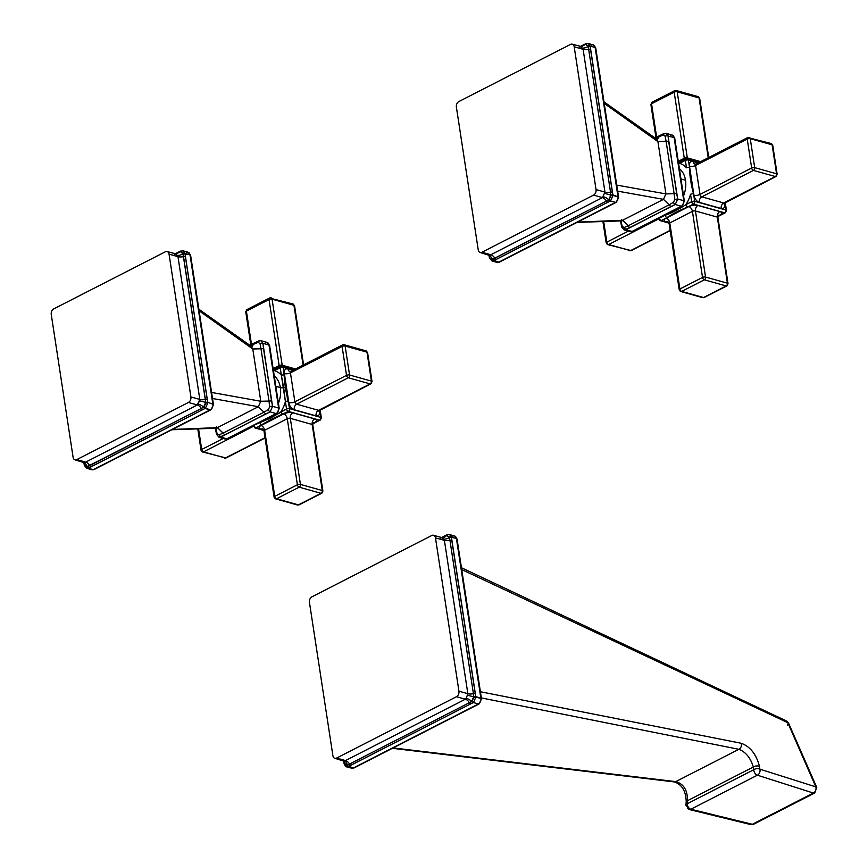 <?xml version="1.0" encoding="UTF-8"?>
<svg xmlns="http://www.w3.org/2000/svg" width="868" height="868" viewBox="0 0 868 868"><rect width="100%" height="100%" fill="white"/><g stroke="black" fill="none" stroke-linecap="round" stroke-linejoin="round"><path stroke-width="1.3" d="M581.072 46.677L585.553 44.311L588.124 46.492A6.499 3.092 -30.8 0 1 582.536 48.011A6.499 3.092 149.2 0 0 588.124 46.492L588.667 49.324A6.499 2.528 -8.7 0 1 583.101 49.292L604.953 192.088A6.499 2.528 171.3 0 0 610.519 192.121L610.855 195.061L604.79 193.445L610.855 195.061L608.728 199.803A6.499 3.374 38.8 0 0 603.282 196.808A6.499 3.374 -141.2 0 1 608.728 199.803L606.482 201.105A6.499 3.895 62.9 0 0 602.468 197.611L490.832 254.747A6.499 3.895 -117.1 0 1 494.847 258.241L606.482 201.105A6.499 3.895 62.9 0 0 602.468 197.611L604.953 192.088L602.468 197.611L593.56 195.116A4.329 3.027 -74.3 0 0 596.045 189.593L604.953 192.088A6.499 2.528 171.3 0 0 610.519 192.121L588.667 49.324A6.499 2.528 -8.7 0 1 583.101 49.292L580.291 46.568L583.101 49.292L574.193 46.796L596.045 189.593L604.953 192.088L583.101 49.292L574.193 46.796A4.329 3.027 -74.3 0 0 572.272 44.203A4.329 3.027 -74.3 0 0 570.493 44.42L458.857 101.556A4.329 3.027 -74.3 0 0 456.384 107.09A4.329 3.027 105.7 0 1 458.857 101.556L570.493 44.42A4.329 3.027 105.7 0 1 574.193 46.796L596.045 189.593A4.329 3.027 105.7 0 1 593.56 195.116L481.924 252.252A4.329 3.027 105.7 0 1 478.235 249.886L456.384 107.09L478.235 249.886A4.329 3.027 -74.3 0 0 480.145 252.479A4.329 3.027 -74.3 0 0 481.924 252.252L490.832 254.747L602.468 197.611L593.56 195.116L481.924 252.252L490.832 254.747L488.76 254.888L489.585 254.997L492.579 259.25L489.639 257.883L488.847 254.389L489.411 257.221A6.499 4.21 158.3 0 0 489.313 255.376A6.499 4.21 -21.7 0 1 489.411 257.221A2.17 0.716 168.2 0 0 489.335 257.481A2.17 0.716 -11.8 0 1 489.411 257.221L489.639 257.883A2.17 0.564 164.6 0 0 489.509 258.176L489.509 258.176A2.17 0.564 -15.4 0 1 489.639 257.883L492.026 259.413A2.17 1.541 56 0 0 493.74 260.758L498.731 262.158L615.52 202.385L610.519 200.985L607.817 202.266L494.109 260.519L498.731 262.158A4.329 3.027 105.7 0 1 496.963 262.375A4.329 3.027 -74.3 0 0 498.731 262.158L615.52 202.385L610.519 200.985L613.003 195.452L617.994 196.852L595.144 47.48L590.153 46.08L612.873 194.899L617.994 196.852A4.329 3.027 105.7 0 1 615.52 202.385A2.17 1.302 62.9 0 0 616.204 202.342A2.17 1.302 -117.1 0 1 615.52 202.385A4.329 3.027 -74.3 0 0 617.994 196.852A2.17 0.846 -8.7 0 1 618.602 197.318A2.17 0.846 171.3 0 0 617.994 196.852L595.144 47.48L590.153 46.08L588.309 43.508M585.987 43.91L585.553 44.311A2.17 1.02 -111.6 0 1 585.954 43.671L583.068 45.027A2.17 1.302 62.9 0 0 582.667 45.472A6.499 3.895 62.9 0 1 581.69 46.655A6.499 3.895 62.9 0 0 582.667 45.472L586.453 43.704A2.17 1.02 68.4 0 0 585.965 43.671A2.17 1.02 68.4 0 0 585.553 44.311L587.929 45.841L588.667 49.324A2.17 0.846 -8.7 0 1 590.522 49.324L612.374 192.132A2.17 0.846 171.3 0 0 610.519 192.121L588.667 49.324A2.17 0.846 -8.7 0 1 590.522 49.324L590.175 46.601A2.17 0.955 174.6 0 0 588.124 46.492A2.17 0.955 -5.4 0 1 590.175 46.601L590.153 46.08A2.17 1.096 178.8 0 0 587.929 45.841A2.17 1.096 -1.2 0 1 590.153 46.08L588.32 43.508L585.965 43.671A2.17 1.02 -111.6 0 1 586.453 43.704L581.636 46.666L572.272 44.203M488.814 254.595L489.509 258.176L492.058 261.008L496.963 262.375L499.425 262.103A2.17 1.302 -117.1 0 1 498.731 262.158A2.17 1.302 62.9 0 0 499.425 262.103L616.204 202.342L618.602 197.318L595.741 47.935L593.224 44.886A4.329 3.027 105.7 0 1 595.144 47.48A2.17 0.846 -8.7 0 1 595.741 47.935A2.17 0.846 171.3 0 0 595.144 47.48A4.329 3.027 -74.3 0 0 593.224 44.886A4.329 3.027 -74.3 0 0 591.455 45.103M492.058 261.008L493.74 260.758A2.17 1.541 -124 0 1 492.026 259.413L492.579 259.25L489.585 254.997L490.832 254.747A6.499 3.895 -117.1 0 1 494.847 258.241L492.579 259.25L494.109 260.519L492.579 259.25L606.482 201.105A2.17 1.302 62.9 0 0 607.817 202.266L496.181 259.402A2.17 1.302 -117.1 0 1 494.847 258.241A2.17 1.302 -117.1 0 0 496.181 259.402L492.058 261.008M580.291 46.568L579.412 46.915M580.301 46.449L583.068 45.027A2.17 1.302 62.9 0 0 582.667 45.472L584.956 44.463M608.728 199.803L606.482 201.105A2.17 1.302 62.9 0 0 607.817 202.266L610.052 201.181A2.17 1.172 -114.5 0 1 608.728 199.803A2.17 1.172 65.5 0 0 610.052 201.181L610.519 200.985A2.17 1.02 -111.6 0 1 609.282 199.39L608.728 199.803M609.282 199.39A2.17 1.02 68.4 0 0 610.519 200.985L613.003 195.452A2.17 0.564 164.6 0 0 610.877 195.832L609.282 199.39M610.877 195.832A2.17 0.564 -15.4 0 1 613.003 195.452L610.855 195.061L610.877 195.832M610.519 192.121L610.855 195.061L612.873 194.899L612.374 192.132A2.17 0.846 171.3 0 0 610.519 192.121M622.258 227.383A2.17 0.77 -10.6 0 1 621.672 226.993L624.19 229.977L625.947 229.749L624.103 227.524L628.269 225.745L624.103 227.524L625.947 229.749L632.002 231.452A2.17 1.302 62.9 0 0 632.685 231.398A2.17 1.302 -117.1 0 1 632.002 231.452A4.329 3.027 105.7 0 1 630.222 231.669L624.19 229.977L629.897 227.524A2.17 1.302 -117.1 0 1 628.269 225.745L669.141 204.826L670.769 206.606L625.947 229.749L632.002 231.452L681.282 206.226L675.228 204.522L629.897 227.524A2.17 1.302 -117.1 0 1 628.269 225.745L622.606 220.277L621.195 220.591L622.606 220.277L628.269 225.745L669.141 204.826L663.477 199.358L622.606 220.277L577.567 222.11L622.606 220.277L663.477 199.358L665.919 193.911L616.725 185.09L665.919 193.911L657.922 141.625L604.236 103.422L657.922 141.625L665.919 193.911L674.132 193.705L666.136 141.419L657.922 141.625L656.436 139.195L657.922 141.625L668.631 141.267L677.713 199L683.767 200.692L674.121 137.654L668.067 135.961L676.639 193.542L674.132 193.705L666.136 141.419L668.631 141.267L668.067 135.961L666.157 133.368M663.477 199.358L617.658 191.144L663.477 199.358L665.919 193.911L674.132 193.705L674.794 199.412L673.535 202.222L669.141 204.826L663.477 199.358M659.919 135.668L657.228 139.412L658.703 136.656L655.307 138.392L663.25 134.985L665.127 136.189L666.136 141.419L665.127 136.189A2.17 0.911 -6.8 0 1 668.067 135.961L666.168 133.368L663.749 133.607L654.754 138.001M620.783 220.613L621.173 221.926L620.783 220.613M670.432 135.289A4.329 3.027 -74.3 0 1 672.201 135.061A4.329 3.027 105.7 0 1 674.121 137.654A4.329 3.027 -74.3 0 0 672.201 135.061L674.718 138.11L684.364 201.159A2.17 0.846 171.3 0 0 683.767 200.692A2.17 0.846 -8.7 0 1 684.364 201.159L681.966 206.172L632.685 231.398L630.222 231.669A4.329 3.027 -74.3 0 0 632.002 231.452L681.282 206.226A2.17 1.302 62.9 0 0 681.966 206.172A2.17 1.302 -117.1 0 1 681.282 206.226L675.228 204.522L677.713 199L683.767 200.692L674.121 137.654A2.17 0.846 -8.7 0 1 674.718 138.11A2.17 0.846 171.3 0 0 674.121 137.654L668.067 135.961A2.17 0.911 173.2 0 0 665.127 136.189L663.25 134.985L664.378 133.585L663.25 134.985L658.703 136.656M683.767 200.692A4.329 3.027 105.7 0 1 681.282 206.226A4.329 3.027 -74.3 0 0 683.767 200.692M624.103 227.524L622.226 226.32L620.837 220.982L622.226 226.32A2.17 0.77 169.4 0 0 621.672 226.993A2.17 0.77 -10.6 0 1 622.226 226.32L624.103 227.524M656.002 138.967L655.383 138.847M676.639 193.542L674.132 193.705L674.794 199.412L677.713 199L676.639 193.542M673.535 202.222A2.17 1.226 64.5 0 0 675.228 204.522L677.713 199L674.794 199.412L673.535 202.222L669.141 204.826L670.769 206.606L675.228 204.522A2.17 1.226 -115.5 0 1 673.535 202.222M748.411 137.502A2.17 1.519 105.7 0 1 749.301 137.394A2.17 1.519 105.7 0 1 750.256 138.685A2.17 0.846 171.3 0 0 747.229 139.064A2.17 1.302 -117.1 0 1 747.728 137.545L696.082 163.987A2.17 1.302 -117.1 0 0 695.572 165.495L700.009 194.454A2.17 1.302 -117.1 0 0 701.8 196.841L723.662 202.971A4.329 3.027 -74.3 0 0 721.178 208.494L699.315 202.374A4.329 3.027 105.7 0 1 701.8 196.841A4.329 3.027 -74.3 0 0 699.315 202.374A6.499 3.895 62.9 0 1 693.933 195.191A4.329 1.682 171.3 0 0 700.009 194.454A4.329 1.682 -8.7 0 1 693.933 195.191L689.507 166.244A4.329 1.682 171.3 0 0 695.572 165.495A4.329 1.682 -8.7 0 1 689.507 166.244A6.499 3.895 62.9 0 1 693.076 161.567A4.329 3.027 -74.3 0 0 694.986 164.171A4.329 3.027 105.7 0 1 693.076 161.567L698.056 162.967L693.076 161.567A6.499 3.895 62.9 0 0 689.507 166.244L693.933 195.191A6.499 3.895 62.9 0 0 699.315 202.374L721.178 208.494A4.329 3.027 105.7 0 1 723.662 202.971A2.17 1.302 -117.1 0 0 724.346 202.928A2.17 1.302 -117.1 0 1 723.662 202.971L775.319 176.529A2.17 1.302 62.9 0 0 776.003 176.486A2.17 1.302 62.9 0 0 776.502 174.978A2.17 0.846 171.3 0 0 777.153 174.229A2.17 0.846 171.3 0 0 776.556 173.774A2.17 1.519 105.7 0 1 775.319 176.529L753.446 170.41A2.17 1.519 -74.3 0 0 754.693 167.643L750.256 138.685L772.129 144.815L776.556 173.774L754.693 167.643A2.17 0.846 171.3 0 0 751.655 168.012L747.229 139.064L695.572 165.495L700.009 194.454L751.655 168.012A2.17 1.302 62.9 0 0 753.446 170.41L701.8 196.841L723.662 202.971L775.319 176.529L753.446 170.41L701.8 196.841A2.17 1.302 -117.1 0 1 700.009 194.454L751.655 168.012L747.229 139.064A2.17 0.846 -8.7 0 1 750.256 138.685L754.693 167.643L776.556 173.774L772.129 144.815L750.256 138.685A2.17 1.519 -74.3 0 0 749.301 137.394A2.17 1.519 -74.3 0 0 748.411 137.502A2.17 1.302 62.9 0 0 747.728 137.545A2.17 1.302 62.9 0 0 747.229 139.064L695.572 165.495A2.17 1.302 -117.1 0 1 696.082 163.987A2.17 1.302 -117.1 0 1 696.765 163.944M678.472 162.631L680.078 161.86A2.17 1.302 -117.1 0 0 679.579 163.368L685.351 160.417L686.49 167.806L685.351 160.417L679.579 163.368A26.908 18.825 105.7 0 1 686.49 167.806A2.17 0.846 171.3 0 1 689.517 167.426C689.669 175.889 691.026 184.71 693.575 193.911A2.17 0.846 -8.7 0 0 690.537 194.28L691.666 201.669A2.17 1.302 -117.1 0 0 693.467 204.067L687.684 207.018A2.17 1.302 -117.1 0 1 685.894 204.631L691.666 201.669A2.17 0.846 -8.7 0 1 694.704 201.3A2.17 1.519 105.7 0 1 693.467 204.067L687.684 207.018C679.579 210.219 672.678 213.756 666.982 217.618L661.21 220.57A2.17 1.302 -117.1 0 1 659.409 218.183A2.17 0.846 171.3 0 0 658.758 218.931A2.17 0.846 -8.7 0 1 659.409 218.183L665.192 215.221A26.908 18.825 105.7 0 1 664.628 215.058A26.908 18.825 -74.3 0 0 665.192 215.221C671.528 213.159 678.418 209.633 685.894 204.631A26.908 18.825 -74.3 0 0 690.537 194.28A2.17 0.846 -8.7 0 1 693.575 193.911L694.704 201.3A2.17 0.846 171.3 0 0 691.666 201.669L690.537 194.28A26.908 18.825 105.7 0 1 685.894 204.631L691.666 201.669A2.17 1.302 62.9 0 0 693.467 204.067L724.617 212.79A2.17 1.519 -74.3 0 0 725.865 210.034A2.17 0.846 -8.7 0 1 726.462 210.49L725.301 212.747A2.17 1.302 -117.1 0 1 724.617 212.79A2.17 1.302 62.9 0 0 725.301 212.747A2.17 1.302 62.9 0 0 725.811 211.239L725.811 211.239A2.17 0.846 171.3 0 0 726.462 210.49A2.17 0.846 171.3 0 0 725.865 210.034A2.17 1.519 105.7 0 1 724.617 212.79L717.988 216.186L724.617 212.79L693.467 204.067A2.17 1.519 -74.3 0 0 694.704 201.3L725.865 210.034L724.747 202.721L725.865 210.034L694.704 201.3L693.575 193.911C691.026 184.71 689.669 175.889 689.517 167.426L688.389 160.037L698.339 162.826L688.389 160.037A2.17 1.519 -74.3 0 0 687.434 158.746A2.17 1.519 -74.3 0 0 686.545 158.855A2.17 1.519 105.7 0 1 687.434 158.746A2.17 1.519 105.7 0 1 688.389 160.037A2.17 0.846 171.3 0 0 685.351 160.417A2.17 1.302 -117.1 0 1 685.861 158.898A2.17 1.302 62.9 0 0 685.351 160.417A2.17 0.846 -8.7 0 1 688.389 160.037L689.517 167.426A2.17 0.846 171.3 0 0 686.49 167.806A26.908 18.825 -74.3 0 0 679.579 163.368A2.17 1.302 -117.1 0 1 680.067 161.871A2.17 1.302 -117.1 0 1 680.762 161.817M721.178 208.494A6.499 3.895 62.9 0 0 724.747 203.828L724.585 202.797L724.747 203.828A4.329 1.682 -8.7 0 1 723.793 203.351A4.329 1.682 171.3 0 0 724.747 203.828A6.499 3.895 62.9 0 1 721.178 208.494M661.21 220.57L668.816 222.707L661.21 220.57A2.17 1.519 105.7 0 1 660.32 220.689A2.17 1.519 -74.3 0 0 661.21 220.57A2.17 1.302 62.9 0 1 659.409 218.183L665.192 215.221A2.17 1.302 62.9 0 0 666.982 217.618L661.21 220.57M719.637 215.21L718.042 216.023L719.637 215.21A4.329 2.604 62.9 0 0 718.498 215.199A4.329 2.604 -117.1 0 1 719.637 215.21A6.499 2.528 171.3 0 0 719.789 211.586A6.499 2.528 -8.7 0 1 719.637 215.21M669.727 224.15A2.17 0.846 -8.7 0 1 669.13 223.694A2.17 0.846 -8.7 0 1 669.781 222.946A4.329 2.604 62.9 0 0 666.19 218.161A4.329 2.604 -117.1 0 1 669.781 222.946L692.414 211.358A4.329 2.604 62.9 0 0 688.823 206.573L666.19 218.161A6.499 2.528 171.3 0 0 666.038 221.785A4.329 3.027 105.7 0 1 667.742 221.546A4.329 3.027 -74.3 0 0 666.038 221.785L668.718 222.533L666.038 221.785A6.499 2.528 -8.7 0 1 666.19 218.161L688.823 206.573A6.499 2.528 -8.7 0 1 697.926 205.456L719.789 211.586L697.926 205.456A4.329 3.027 -74.3 0 0 695.442 210.989L705.554 277.055L727.417 283.185L717.315 217.108L695.442 210.989L717.315 217.108A4.329 3.027 105.7 0 1 719.789 211.586A4.329 3.027 -74.3 0 0 717.315 217.108A2.17 0.846 -8.7 0 1 717.912 217.575L728.024 283.641A2.17 0.846 171.3 0 0 727.417 283.185A2.17 1.519 105.7 0 1 726.18 285.941L703.547 297.529L681.684 291.409L704.317 279.821L726.18 285.941L704.317 279.821L681.684 291.409A2.17 1.302 -117.1 0 1 679.883 289.011L702.527 277.424L692.414 211.358L669.781 222.946L679.883 289.011L702.527 277.424A2.17 1.302 62.9 0 0 704.317 279.821A2.17 1.519 -74.3 0 0 705.554 277.055L727.417 283.185A2.17 0.846 -8.7 0 1 728.024 283.641A2.17 0.846 171.3 0 1 727.373 284.389A2.17 1.302 62.9 0 1 726.863 285.897A2.17 1.302 -117.1 0 1 726.18 285.941A2.17 1.302 62.9 0 0 726.863 285.897L704.23 297.485A2.17 1.302 -117.1 0 1 703.547 297.529L726.18 285.941A2.17 1.519 -74.3 0 0 727.417 283.185L717.315 217.108A2.17 0.846 -8.7 0 1 717.912 217.575L718.27 215.297M680.968 178.971L685.481 180.229A22.568 15.798 105.7 0 1 683.55 195.853A22.568 15.798 105.7 0 0 685.481 180.229L680.968 178.971M679.405 168.707A22.568 15.798 105.7 0 1 685.481 180.229A22.568 15.798 105.7 0 0 679.405 168.707M606.786 243.344A2.17 1.519 -74.3 0 0 607.741 244.646A2.17 1.519 -74.3 0 0 608.631 244.526L630.494 250.657A2.17 1.519 105.7 0 1 629.604 250.765A2.17 1.519 -74.3 0 0 630.494 250.657L670.15 230.356L630.494 250.657A2.17 1.302 62.9 0 0 631.177 250.613A2.17 1.302 -117.1 0 1 630.494 250.657L608.631 244.526A2.17 1.302 -117.1 0 1 606.84 242.139A2.17 0.846 171.3 0 0 606.19 242.877A2.17 0.846 171.3 0 0 606.786 243.344M607.741 244.646L606.19 242.877A2.17 0.846 -8.7 0 1 606.84 242.139L603.651 221.307L606.84 242.139L628.323 231.138L606.84 242.139A2.17 1.302 62.9 0 0 608.631 244.526A2.17 1.519 105.7 0 1 607.741 244.646L631.177 250.613L670.194 230.649M658.758 218.877L608.631 244.526L658.758 218.877M747.728 137.545L771.164 143.524A2.17 1.519 105.7 0 1 772.129 144.815A2.17 0.846 -8.7 0 1 772.726 145.281A2.17 0.846 171.3 0 0 772.129 144.815A2.17 1.519 -74.3 0 0 771.164 143.524A2.17 1.519 -74.3 0 0 770.274 143.632M753.446 170.41A2.17 1.302 -117.1 0 1 751.655 168.012A2.17 0.846 -8.7 0 1 754.693 167.643A2.17 1.519 105.7 0 1 753.446 170.41M775.319 176.529A2.17 1.519 -74.3 0 0 776.556 173.774A2.17 0.846 -8.7 0 1 777.153 174.229L776.003 176.486A2.17 1.302 -117.1 0 1 775.319 176.529M660.32 220.689L658.758 218.931A2.17 0.846 171.3 0 0 659.365 219.387A2.17 1.519 -74.3 0 0 660.32 220.689L668.978 223.109M655.926 137.404L650.891 104.518A2.17 0.846 -8.7 0 1 651.543 103.769L656.631 137.046L651.543 103.769A2.17 1.302 -117.1 0 1 652.042 102.261A2.17 1.302 62.9 0 0 651.543 103.769A2.17 0.846 171.3 0 0 650.891 104.518A2.17 0.846 171.3 0 0 651.488 104.974M679.828 290.216A2.17 1.519 -74.3 0 0 680.794 291.518A2.17 1.519 -74.3 0 0 681.684 291.409L703.547 297.529A2.17 1.519 105.7 0 1 702.657 297.648A2.17 1.519 -74.3 0 0 703.547 297.529A2.17 1.302 62.9 0 0 704.23 297.485L702.657 297.648L680.794 291.518A2.17 1.519 105.7 0 0 681.684 291.409A2.17 1.302 62.9 0 1 679.883 289.011A2.17 0.846 171.3 0 0 679.232 289.76A2.17 0.846 171.3 0 0 679.828 290.216M687.315 157.878A2.17 0.846 171.3 0 0 684.288 158.258L674.176 92.182A2.17 0.846 -8.7 0 1 677.214 91.813L687.315 157.878A2.17 0.846 171.3 0 0 684.288 158.258L678.277 161.329L684.288 158.258A4.329 2.604 -117.1 0 1 684.288 159.701A4.329 2.604 62.9 0 0 684.288 158.258L674.176 92.182L651.543 103.769L674.176 92.182A2.17 1.302 -117.1 0 1 674.675 90.673A2.17 1.302 62.9 0 0 674.176 92.182A2.17 0.846 171.3 0 1 677.214 91.813A2.17 1.519 -74.3 0 0 676.248 90.522A2.17 1.519 -74.3 0 0 675.369 90.63A2.17 1.302 62.9 0 0 674.675 90.673L676.248 90.522A2.17 1.519 105.7 0 1 677.214 91.813L687.315 157.878A4.329 3.027 -74.3 0 0 687.554 158.779A4.329 3.027 105.7 0 1 687.315 157.878L700.682 161.632L687.315 157.878M708.234 157.77L699.076 97.943A2.17 0.846 -8.7 0 1 699.673 98.399A2.17 0.846 171.3 0 0 699.076 97.943L677.214 91.813L699.076 97.943A2.17 1.519 -74.3 0 0 698.122 96.641A2.17 1.519 105.7 0 1 699.076 97.943L708.234 157.77M705.554 277.055A2.17 1.519 105.7 0 1 704.317 279.821A2.17 1.302 -117.1 0 1 702.527 277.424A2.17 0.846 -8.7 0 1 705.554 277.055A2.17 0.846 171.3 0 0 702.527 277.424L692.414 211.358A2.17 0.846 -8.7 0 1 695.442 210.989L705.554 277.055M667.807 221.557L669.13 223.694A2.17 0.846 -8.7 0 1 669.781 222.946L679.883 289.011A2.17 0.846 -8.7 0 0 679.232 289.76L680.794 291.518M695.442 210.989A4.329 3.027 105.7 0 1 697.926 205.456A6.499 2.528 171.3 0 0 688.823 206.573A4.329 2.604 -117.1 0 1 692.414 211.358A2.17 0.846 -8.7 0 1 695.442 210.989M652.725 102.218A2.17 1.302 62.9 0 0 652.042 102.261L674.675 90.673M675.369 90.63A2.17 1.519 105.7 0 1 676.248 90.522L698.122 96.641A2.17 1.519 -74.3 0 0 697.232 96.76M686.545 158.855A2.17 1.302 62.9 0 0 685.861 158.898L699.641 162.164M666.982 217.618C672.678 213.756 679.579 210.219 687.684 207.018A2.17 1.302 -117.1 0 1 685.894 204.631C678.418 209.633 671.528 213.159 665.192 215.221A2.17 1.302 62.9 0 0 666.982 217.618M190.906 396.947A4.329 3.027 105.7 0 1 188.421 402.47L76.785 459.606A4.329 3.027 105.7 0 1 73.096 457.241L51.245 314.444A4.329 3.027 105.7 0 1 53.729 308.91L165.365 251.774A4.329 3.027 105.7 0 1 169.054 254.15L190.906 396.947L199.824 399.443L177.973 256.646L169.054 254.15L190.906 396.947L199.824 399.443L198.154 404.162L197.34 404.965L188.421 402.47L76.785 459.606L85.704 462.112L197.34 404.965L188.421 402.47A4.329 3.027 -74.3 0 0 190.906 396.947M83.686 461.95L84.37 465.53L86.93 468.362L93.603 469.512A4.329 3.027 105.7 0 1 91.834 469.729L86.93 468.362L93.603 469.512L210.381 409.739L204.913 408.535L88.612 468.112A2.17 1.541 -124 0 1 86.887 466.767L84.511 465.237A2.17 0.564 164.6 0 0 84.37 465.53L84.37 465.53A2.17 0.564 -15.4 0 1 84.511 465.237L84.283 464.575A2.17 0.716 168.2 0 0 84.207 464.836A2.17 0.716 -11.8 0 1 84.283 464.575A6.499 4.21 -21.7 0 0 84.185 462.709L75.017 459.834A4.329 3.027 -74.3 0 1 73.096 457.241L51.245 314.444A4.329 3.027 -74.3 0 1 53.729 308.91L165.365 251.774A4.329 3.027 -74.3 0 1 167.144 251.557A4.329 3.027 -74.3 0 1 169.054 254.15L177.973 256.646L199.824 399.443A6.499 2.528 171.3 0 0 205.38 399.475L205.749 403.186L204.143 406.756L201.354 408.459A6.499 3.895 62.9 0 0 197.34 404.965L85.704 462.112L83.632 462.243L84.456 462.351L87.451 466.615L84.511 465.237L83.719 461.743L84.283 464.575A6.499 4.21 158.3 0 0 84.185 462.731M175.944 254.031L180.414 251.666A2.17 1.02 -111.6 0 1 180.826 251.026A2.17 1.02 -111.6 0 1 181.325 251.058L181.325 251.058A2.17 1.02 68.4 0 0 180.826 251.026A2.17 1.02 68.4 0 0 180.414 251.666L182.801 253.196L183.528 256.678A6.499 2.528 -8.7 0 1 177.973 256.646L177.408 255.366L177.973 256.646A6.499 2.528 -8.7 0 0 183.528 256.678A2.17 0.846 -8.7 0 1 185.383 256.689L207.734 402.253L212.866 404.206L190.005 254.834L185.047 253.955L207.235 399.486A2.17 0.846 171.3 0 0 205.38 399.475L183.528 256.678A2.17 0.846 -8.7 0 1 185.383 256.689L185.047 253.955A2.17 0.955 174.6 0 0 182.996 253.847A6.499 3.092 -30.8 0 1 177.408 255.366A6.499 3.092 149.2 0 0 182.996 253.847L205.727 402.416L199.662 400.799L205.727 402.416L203.6 407.157A6.499 3.374 38.8 0 0 198.154 404.162A6.499 3.374 -141.2 0 1 203.6 407.157L201.354 408.459A6.499 3.895 62.9 0 0 197.34 404.965L199.824 399.443A6.499 2.528 171.3 0 0 205.38 399.475A2.17 0.846 171.3 0 1 207.235 399.486L207.734 402.253A2.17 0.716 168.2 0 0 205.727 402.416A2.17 0.716 -11.8 0 1 207.734 402.253L212.866 404.206A4.329 3.027 105.7 0 1 210.381 409.739L205.391 408.34L207.875 402.806A2.17 0.564 164.6 0 0 205.749 403.186A2.17 0.564 -15.4 0 1 207.875 402.806L205.391 408.34A2.17 1.02 -111.6 0 1 204.143 406.756A2.17 1.02 68.4 0 0 205.391 408.34L204.913 408.535A2.17 1.172 -114.5 0 1 203.6 407.157A2.17 1.172 65.5 0 0 204.913 408.535L91.053 466.756A2.17 1.302 -117.1 0 1 89.719 465.595L87.451 466.615L84.456 462.351L85.704 462.112A6.499 3.895 -117.1 0 1 89.719 465.595L201.354 408.459A2.17 1.302 62.9 0 0 202.689 409.62A2.17 1.302 62.9 0 1 201.354 408.459L86.887 466.767A2.17 1.541 56 0 0 88.612 468.112L88.981 467.874A2.17 1.421 -120 0 1 87.451 466.615A2.17 1.421 60 0 0 88.981 467.874L91.053 466.756A2.17 1.302 -117.1 0 1 89.719 465.595A6.499 3.895 -117.1 0 0 85.704 462.112L76.785 459.606A4.329 3.027 -74.3 0 1 75.017 459.834M175.162 253.923L177.408 255.366L175.162 253.923L174.284 254.281M186.316 252.458A4.329 3.027 -74.3 0 1 188.096 252.241L190.613 255.29A2.17 0.846 171.3 0 0 190.005 254.834A2.17 0.846 -8.7 0 1 190.613 255.29L213.463 404.672A2.17 0.846 171.3 0 0 212.866 404.206A2.17 0.846 -8.7 0 1 213.463 404.672L211.065 409.696A2.17 1.302 -117.1 0 1 210.381 409.739A2.17 1.302 62.9 0 0 211.065 409.696L94.287 469.458A2.17 1.302 -117.1 0 1 93.603 469.512A2.17 1.302 62.9 0 0 94.287 469.458L91.834 469.729A4.329 3.027 -74.3 0 0 93.603 469.512L210.381 409.739A4.329 3.027 -74.3 0 0 212.866 404.206L190.005 254.834A4.329 3.027 -74.3 0 0 188.096 252.241A4.329 3.027 105.7 0 1 190.005 254.834L185.014 253.434L183.191 250.863L180.251 251.264A2.17 1.172 65.5 0 0 179.828 251.818L176.497 254.02L167.144 251.557M176.562 254.009A6.499 3.895 62.9 0 0 177.539 252.827L180.414 251.666L182.996 253.847A2.17 0.955 -5.4 0 1 185.047 253.955L185.014 253.434A2.17 1.096 178.8 0 0 182.801 253.196A2.17 1.096 -1.2 0 1 185.014 253.434L183.191 250.863L188.096 252.241M176.551 254.009A6.499 3.895 62.9 0 0 177.539 252.827L179.828 251.818A2.17 1.172 -114.5 0 1 180.251 251.264L177.94 252.393A2.17 1.302 62.9 0 0 177.539 252.827A2.17 1.302 62.9 0 1 177.94 252.393L175.173 253.803M215.318 427.978L216.533 434.347A2.17 0.77 -10.6 0 1 217.098 433.674L218.975 434.879L217.098 433.674A2.17 0.77 169.4 0 0 216.533 434.347L219.061 437.331L220.819 437.103L218.975 434.879L223.13 433.099L218.975 434.879L220.819 437.103L226.873 438.807A2.17 1.302 62.9 0 0 227.557 438.752A2.17 1.302 -117.1 0 1 226.873 438.807A4.329 3.027 105.7 0 1 225.094 439.024L219.061 437.331L224.769 434.879L223.13 433.099L264.002 412.181L265.641 413.96L220.819 437.103L226.873 438.807L276.154 413.58L270.1 411.877L224.769 434.879L217.467 427.631L216.056 427.946L217.467 427.631L223.13 433.099L264.002 412.181L258.339 406.712L217.467 427.631L172.439 429.465L217.467 427.631L258.339 406.712L260.791 401.266L211.597 392.444L260.791 401.266L252.783 348.99L199.097 310.787L252.783 348.99L260.791 401.266L269.004 401.059L260.997 348.773L252.783 348.99L251.297 346.549L252.783 348.99L263.503 348.621L272.585 406.354L278.639 408.047L268.993 345.008L262.939 343.316L271.5 400.897L269.004 401.059L260.997 348.773L263.503 348.621L262.939 343.316L261.04 340.723L258.61 340.961L254.096 343.066A2.17 1.302 62.9 0 0 253.575 344.01L250.168 345.746L258.111 342.339L259.988 343.544L260.997 348.773L259.988 343.544A2.17 0.911 -6.8 0 1 262.939 343.316A2.17 0.911 173.2 0 0 259.988 343.544L258.111 342.339L259.25 340.94L258.111 342.339L253.575 344.01L252.1 346.766L253.575 344.01A2.17 1.302 62.9 0 1 254.096 343.066L249.626 345.356M258.339 406.712L212.519 398.499L258.339 406.712L260.791 401.266L269.004 401.059L269.666 406.766L268.407 409.577L264.002 412.181L258.339 406.712M215.644 427.967L216.045 429.291L215.644 427.967M267.073 342.415L269.59 345.475L279.236 408.513A2.17 0.846 171.3 0 0 278.639 408.047A2.17 0.846 -8.7 0 1 279.236 408.513L276.838 413.537L227.557 438.752L225.094 439.024A4.329 3.027 -74.3 0 0 226.873 438.807L276.154 413.58A2.17 1.302 62.9 0 0 276.838 413.537A2.17 1.302 -117.1 0 1 276.154 413.58L270.1 411.877L272.585 406.354L278.639 408.047L268.993 345.008A2.17 0.846 -8.7 0 1 269.59 345.475A2.17 0.846 171.3 0 0 268.993 345.008L262.939 343.316L261.04 340.723L267.073 342.415A4.329 3.027 105.7 0 1 268.993 345.008A4.329 3.027 -74.3 0 0 267.073 342.415A4.329 3.027 -74.3 0 0 265.293 342.643M278.639 408.047A4.329 3.027 105.7 0 1 276.154 413.58A4.329 3.027 -74.3 0 0 278.639 408.047M217.098 433.674L215.709 428.336L217.098 433.674M269.666 406.766A2.17 0.77 -10.6 0 1 272.585 406.354L271.5 400.897L269.004 401.059L269.666 406.766L268.407 409.577A2.17 1.226 64.5 0 0 270.1 411.877L272.585 406.354A2.17 0.77 169.4 0 0 269.666 406.766M270.1 411.877A2.17 1.226 -115.5 0 1 268.407 409.577L264.002 412.181L265.641 413.96L270.1 411.877M318.415 410.26L318.426 411.074L370.864 383.84A2.17 1.302 -117.1 0 1 370.18 383.895L318.534 410.325L296.661 404.195A4.329 3.027 -74.3 0 0 294.187 409.729A6.499 3.895 -117.1 0 1 288.805 402.546A6.499 3.895 62.9 0 0 294.187 409.729A4.329 3.027 105.7 0 1 296.661 404.195A2.17 1.302 -117.1 0 1 294.87 401.808L346.527 375.367A2.17 1.302 62.9 0 0 348.318 377.764L296.661 404.195L318.534 410.325A4.329 3.027 -74.3 0 0 316.05 415.859L294.187 409.729L316.05 415.859A6.499 3.895 62.9 0 0 319.619 411.182A4.329 1.682 -8.7 0 1 318.664 410.705A4.329 1.682 171.3 0 0 319.619 411.182L319.457 410.152L319.619 411.182A6.499 3.895 -117.1 0 1 316.05 415.859A4.329 3.027 105.7 0 1 318.534 410.325A2.17 1.302 -117.1 0 0 319.218 410.282A2.17 1.302 -117.1 0 1 318.534 410.325L370.18 383.895A2.17 1.302 62.9 0 0 370.864 383.84A2.17 1.302 62.9 0 0 371.374 382.332A2.17 0.846 171.3 0 0 372.025 381.584A2.17 0.846 171.3 0 0 371.428 381.128L366.99 352.169L345.128 346.039L349.554 374.998L371.428 381.128L366.99 352.169L345.128 346.039A2.17 1.519 -74.3 0 0 344.173 344.748A2.17 1.519 -74.3 0 0 343.283 344.856A2.17 1.302 62.9 0 0 342.6 344.9A2.17 1.302 62.9 0 0 342.09 346.419A2.17 0.846 -8.7 0 1 345.128 346.039L349.554 374.998L371.428 381.128A2.17 1.519 105.7 0 1 370.18 383.895L348.318 377.764A2.17 1.519 -74.3 0 0 349.554 374.998A2.17 0.846 171.3 0 0 346.527 375.367L342.09 346.419L290.444 372.849A2.17 1.302 -117.1 0 1 290.943 371.341A2.17 1.302 -117.1 0 1 291.626 371.298M202.613 452L201.05 450.242A2.17 0.846 -8.7 0 1 201.702 449.494L198.522 428.662L201.702 449.494L223.195 438.492L201.702 449.494A2.17 0.846 171.3 0 0 201.05 450.242A2.17 0.846 171.3 0 0 201.647 450.698A2.17 1.519 -74.3 0 0 202.613 452A2.17 1.519 -74.3 0 0 203.503 451.881L225.365 458.011L265.011 437.722L225.365 458.011A2.17 1.519 105.7 0 1 224.476 458.12A2.17 1.519 -74.3 0 0 225.365 458.011A2.17 1.302 62.9 0 0 226.049 457.968A2.17 1.302 -117.1 0 1 225.365 458.011L203.503 451.881A2.17 1.302 -117.1 0 1 201.702 449.494A2.17 1.302 62.9 0 0 203.503 451.881A2.17 1.519 105.7 0 1 202.613 452L226.049 457.968L265.055 438.004M253.619 426.231L203.503 451.881L253.619 426.231M281.416 366.209A2.17 1.519 105.7 0 1 282.295 366.101A2.17 1.519 -74.3 0 0 281.416 366.209A2.17 1.302 62.9 0 0 280.733 366.253L274.95 369.215A2.17 1.302 -117.1 0 0 274.451 370.723L280.223 367.772L274.451 370.723A26.908 18.825 105.7 0 1 281.351 375.16L283.662 387.671A4.329 1.682 -8.7 0 1 280.353 387.584L275.84 386.325L280.353 387.584A22.568 15.798 105.7 0 0 274.266 376.061A22.568 15.798 105.7 0 1 280.353 387.584A4.329 1.682 171.3 0 0 283.662 387.671A2.17 0.846 -8.7 0 1 285.322 387.714L284.389 374.792L281.351 375.16L280.223 367.772A2.17 1.302 -117.1 0 1 280.733 366.253A2.17 1.302 62.9 0 0 280.223 367.772A2.17 0.846 171.3 0 1 283.261 367.392A2.17 1.519 -74.3 0 0 282.295 366.101A2.17 1.519 105.7 0 1 283.261 367.392L284.389 374.792L281.351 375.16L280.223 367.772A2.17 0.846 -8.7 0 1 283.261 367.392L293.21 370.18L283.261 367.392L285.322 387.714L289.576 408.654L320.726 417.389L319.608 410.076L320.726 417.389A2.17 1.519 105.7 0 1 319.489 420.145L288.328 411.421L271.109 419.363L256.071 427.924L263.677 430.061L256.071 427.924A2.17 1.519 105.7 0 1 255.192 428.043A2.17 1.519 -74.3 0 0 256.071 427.924A2.17 1.302 -117.1 0 1 254.281 425.537A2.17 1.302 62.9 0 0 256.071 427.924L271.109 419.363A2.17 1.302 -117.1 0 1 269.872 418.376A4.329 2.604 62.9 0 0 269.134 417.475A4.329 2.604 -117.1 0 1 269.872 418.376L286.538 409.023A2.17 1.302 62.9 0 0 288.328 411.421A2.17 1.519 -74.3 0 0 289.576 408.654L320.726 417.389A2.17 0.846 -8.7 0 1 321.334 417.844A2.17 0.846 171.3 0 0 320.726 417.389A2.17 1.519 -74.3 0 1 319.489 420.145L288.328 411.421L282.556 414.372L280.755 411.985A26.908 18.825 -74.3 0 0 285.409 401.634L281.351 375.16A26.908 18.825 -74.3 0 0 274.451 370.723A2.17 1.302 -117.1 0 1 274.95 369.215A2.17 1.302 -117.1 0 1 275.633 369.171M288.805 402.546L284.379 373.598A6.499 3.895 -117.1 0 1 287.937 368.933L292.928 370.321L287.937 368.933A4.329 3.027 -74.3 0 0 289.858 371.526A4.329 3.027 105.7 0 1 287.937 368.933A6.499 3.895 62.9 0 0 284.379 373.598A4.329 1.682 171.3 0 0 290.444 372.849A2.17 1.302 -117.1 0 1 290.943 371.341L342.6 344.9A2.17 1.302 -117.1 0 0 342.09 346.419L290.444 372.849A4.329 1.682 -8.7 0 1 284.379 373.598L288.805 402.546A4.329 1.682 171.3 0 0 294.87 401.808L290.444 372.849L294.87 401.808A4.329 1.682 -8.7 0 1 288.805 402.546M312.784 423.888L320.173 420.101A2.17 1.302 -117.1 0 1 319.489 420.145L312.86 423.541L319.489 420.145A2.17 1.302 62.9 0 0 320.173 420.101A2.17 1.302 62.9 0 0 320.683 418.593A2.17 0.846 171.3 0 0 321.334 417.844L320.097 409.826M314.509 422.564L312.914 423.378L314.509 422.564A4.329 2.604 62.9 0 0 313.37 422.553A4.329 2.604 -117.1 0 1 314.509 422.564A6.499 2.528 171.3 0 0 314.661 418.94A6.499 2.528 -8.7 0 1 314.509 422.564M264.588 431.504A2.17 0.846 -8.7 0 1 263.991 431.049A2.17 0.846 -8.7 0 1 264.642 430.3L287.275 418.712A4.329 2.604 62.9 0 0 283.695 413.928A4.329 2.604 -117.1 0 1 287.275 418.712A2.17 0.846 -8.7 0 1 290.313 418.343A4.329 3.027 105.7 0 1 292.798 412.81A4.329 3.027 -74.3 0 0 290.313 418.343L300.426 484.409A2.17 0.846 171.3 0 0 297.388 484.778L287.275 418.712A2.17 0.846 -8.7 0 1 290.313 418.343L312.176 424.474A4.329 3.027 105.7 0 1 314.661 418.94L292.798 412.81A6.499 2.528 171.3 0 0 283.695 413.928L261.062 425.515A6.499 2.528 171.3 0 0 260.899 429.139L263.59 429.888L260.899 429.139A6.499 2.528 -8.7 0 1 261.062 425.515L283.695 413.928A6.499 2.528 -8.7 0 1 292.798 412.81L314.661 418.94A4.329 3.027 -74.3 0 0 312.176 424.474A2.17 0.846 -8.7 0 1 312.784 424.929L322.885 490.995A2.17 0.846 171.3 0 0 322.288 490.539L312.176 424.474A2.17 0.846 -8.7 0 1 312.784 424.929L313.131 422.651M280.353 387.584A22.568 15.798 105.7 0 1 278.422 403.219A22.568 15.798 105.7 0 0 280.353 387.584M343.283 344.856A2.17 1.519 105.7 0 1 344.173 344.748L366.036 350.878A2.17 1.519 105.7 0 1 366.99 352.169A2.17 0.846 -8.7 0 1 367.587 352.636A2.17 0.846 171.3 0 0 366.99 352.169A2.17 1.519 -74.3 0 0 366.036 350.878A2.17 1.519 -74.3 0 0 365.146 350.987M342.6 344.9L344.173 344.748A2.17 1.519 105.7 0 1 345.128 346.039A2.17 0.846 171.3 0 0 342.09 346.419L346.527 375.367A2.17 0.846 -8.7 0 1 349.554 374.998A2.17 1.519 105.7 0 1 348.318 377.764A2.17 1.302 -117.1 0 1 346.527 375.367L294.87 401.808A2.17 1.302 -117.1 0 0 296.661 404.195L348.318 377.764L370.18 383.895A2.17 1.519 -74.3 0 0 371.428 381.128A2.17 0.846 -8.7 0 1 372.025 381.584L367.587 352.636L366.036 350.878M259.489 422.412A26.908 18.825 -74.3 0 0 260.064 422.575L269.872 418.376L260.064 422.575A2.17 1.302 62.9 0 0 261.854 424.973A2.17 1.302 62.9 0 1 260.064 422.575A26.908 18.825 105.7 0 1 259.489 422.412M255.192 428.043L253.63 426.286A2.17 0.846 -8.7 0 1 254.281 425.537A2.17 0.846 171.3 0 0 253.63 426.286A2.17 0.846 171.3 0 0 254.226 426.741A2.17 1.519 -74.3 0 0 255.192 428.043L263.85 430.474M289.576 408.654A2.17 1.519 105.7 0 1 288.328 411.421A2.17 1.302 -117.1 0 1 286.538 409.023A2.17 0.846 -8.7 0 1 289.576 408.654A2.17 0.846 171.3 0 0 286.538 409.023L285.409 401.634A2.17 0.846 -8.7 0 1 288.436 401.266L289.576 408.654M270.23 297.984A2.17 1.519 105.7 0 1 271.12 297.876A2.17 1.519 105.7 0 1 272.075 299.167A2.17 1.519 -74.3 0 0 271.12 297.876A2.17 1.519 -74.3 0 0 270.23 297.984A2.17 1.302 62.9 0 0 269.547 298.028A2.17 1.302 62.9 0 0 269.047 299.536A2.17 0.846 -8.7 0 1 272.075 299.167L293.948 305.297A2.17 0.846 -8.7 0 1 294.545 305.753A2.17 0.846 171.3 0 0 293.948 305.297A2.17 1.519 -74.3 0 0 292.983 303.995A2.17 1.519 105.7 0 1 293.948 305.297L303.095 365.124L293.948 305.297L272.075 299.167L282.187 365.233A2.17 0.846 171.3 0 0 279.149 365.612A4.329 2.604 -117.1 0 1 279.16 367.055A4.329 2.604 62.9 0 0 279.149 365.612L273.138 368.683L279.149 365.612L269.047 299.536L246.403 311.124L251.503 344.401L246.403 311.124A2.17 1.302 -117.1 0 1 246.913 309.616A2.17 1.302 62.9 0 0 246.403 311.124A2.17 0.846 171.3 0 0 245.752 311.872A2.17 0.846 171.3 0 0 246.36 312.339M269.547 298.028A2.17 1.302 -117.1 0 0 269.047 299.536A2.17 0.846 171.3 0 1 272.075 299.167L282.187 365.233L295.554 368.987L282.187 365.233A4.329 3.027 -74.3 0 0 282.425 366.133A4.329 3.027 105.7 0 1 282.187 365.233A2.17 0.846 171.3 0 0 279.149 365.612L269.047 299.536L246.403 311.124A2.17 0.846 -8.7 0 0 245.752 311.872L246.913 309.616L269.547 298.028L292.983 303.995A2.17 1.519 -74.3 0 0 292.093 304.115M262.678 428.911L263.991 431.049A2.17 0.846 -8.7 0 1 264.642 430.3A4.329 2.604 62.9 0 0 261.062 425.515A4.329 2.604 -117.1 0 1 264.642 430.3L274.755 496.366A2.17 0.846 171.3 0 0 274.104 497.114A2.17 0.846 171.3 0 0 274.7 497.57A2.17 1.519 -74.3 0 0 275.655 498.872A2.17 1.519 -74.3 0 0 276.545 498.764L298.408 504.883L321.051 493.306L299.178 487.176L276.545 498.764L298.408 504.883L321.051 493.306L299.178 487.176A2.17 1.519 -74.3 0 0 300.426 484.409L322.288 490.539A2.17 1.519 105.7 0 1 321.051 493.306A2.17 1.302 62.9 0 0 321.735 493.252A2.17 1.302 62.9 0 0 322.234 491.744A2.17 0.846 171.3 0 0 322.885 490.995L321.735 493.252A2.17 1.302 -117.1 0 1 321.051 493.306A2.17 1.519 -74.3 0 0 322.288 490.539A2.17 0.846 -8.7 0 1 322.885 490.995M247.597 309.572A2.17 1.302 62.9 0 0 246.913 309.616M263.991 431.049L274.104 497.114A2.17 0.846 -8.7 0 1 274.755 496.366A2.17 1.302 62.9 0 0 276.545 498.764A2.17 1.302 -117.1 0 1 274.755 496.366L297.388 484.778A2.17 1.302 62.9 0 0 299.178 487.176L276.545 498.764A2.17 1.519 105.7 0 1 275.655 498.872L297.529 505.002L299.102 504.84A2.17 1.302 -117.1 0 1 298.408 504.883A2.17 1.519 105.7 0 1 297.529 505.002A2.17 1.519 -74.3 0 0 298.408 504.883A2.17 1.302 62.9 0 0 299.102 504.84L321.735 493.252M300.426 484.409A2.17 1.519 105.7 0 1 299.178 487.176A2.17 1.302 -117.1 0 1 297.388 484.778A2.17 0.846 -8.7 0 1 300.426 484.409L322.288 490.539L312.176 424.474L290.313 418.343L300.426 484.409M254.215 425.114L260.064 422.575L254.215 425.114M260.899 429.139A4.329 3.027 105.7 0 1 262.613 428.901A4.329 3.027 -74.3 0 0 260.899 429.139M282.556 414.372L280.755 411.985L269.872 418.376A2.17 1.302 62.9 0 0 271.109 419.363L282.556 414.372M285.322 387.714A2.17 0.846 171.3 0 0 283.662 387.671L285.409 401.634A2.17 0.846 -8.7 0 1 288.436 401.266L285.322 387.714M353.406 767.963L478.42 703.981L473.429 702.581L470.716 703.861L348.784 766.335L353.406 767.963A4.329 3.027 105.7 0 1 351.638 768.191A4.329 3.027 -74.3 0 0 353.406 767.963L478.42 703.981L473.429 702.581L475.903 697.058L480.905 698.458L456.427 538.551L451.436 537.151L475.772 696.505L480.905 698.458A4.329 3.027 105.7 0 1 478.42 703.981A4.329 3.027 -74.3 0 0 480.905 698.458L456.427 538.551L451.436 537.151L449.613 534.579L447.747 534.775A2.17 1.02 68.3 0 0 447.248 534.742A2.17 1.02 68.3 0 0 446.836 535.382L449.418 537.563A6.499 3.092 -30.8 0 1 443.83 539.082L444.394 540.363L435.476 537.867A4.329 3.027 -74.3 0 0 431.787 535.491L311.916 596.848A4.329 3.027 -74.3 0 0 309.442 602.37L332.9 755.702A4.329 3.027 -74.3 0 0 336.589 758.068L456.459 696.722A4.329 3.027 -74.3 0 0 458.944 691.188L435.476 537.867L458.944 691.188L467.852 693.684L444.394 540.363L467.852 693.684A6.499 2.528 171.3 0 0 473.418 693.716L449.96 540.395A6.499 2.528 -8.7 0 1 444.394 540.363L435.476 537.867A4.329 3.027 -74.3 0 0 433.566 535.274A4.329 3.027 -74.3 0 0 431.787 535.491L311.916 596.848A4.329 3.027 -74.3 0 0 309.442 602.37L332.9 755.702A4.329 3.027 -74.3 0 0 334.82 758.296A4.329 3.027 -74.3 0 0 336.589 758.068L345.507 760.563L465.378 699.217L456.459 696.722L336.589 758.068L345.507 760.563A6.499 3.895 -117.1 0 1 349.511 764.046L469.382 702.7A6.499 3.895 62.9 0 0 465.378 699.217L345.507 760.563L343.424 760.704L345.507 760.563A6.499 3.895 -117.1 0 1 349.511 764.046L469.382 702.7A2.17 1.302 62.9 0 0 470.716 703.861L350.856 765.218A2.17 1.302 -117.1 0 1 349.511 764.046L347.254 765.066A6.499 3.928 88.9 0 0 344.26 760.813A6.499 3.928 -91.1 0 1 347.254 765.066L344.086 763.037A6.499 4.21 158.3 0 0 343.988 761.182A6.499 4.21 -21.7 0 1 344.086 763.037L343.522 760.205L344.086 763.037A2.17 0.716 168.2 0 0 344.01 763.298A2.17 0.716 -11.8 0 1 344.086 763.037L344.314 763.699A2.17 0.564 164.6 0 0 344.173 763.981A2.17 0.564 -15.4 0 1 344.314 763.699L346.69 765.229A2.17 1.541 56 0 0 348.415 766.563L353.406 767.963A2.17 1.302 62.9 0 0 354.09 767.92A2.17 1.302 -117.1 0 1 353.406 767.963M343.489 760.411L344.173 763.981C345.366 766.227 346.213 767.171 346.733 766.813L348.415 766.563A2.17 1.541 -124 0 1 346.69 765.229L347.254 765.066A2.17 1.421 60 0 0 348.784 766.335A2.17 1.421 -120 0 1 347.254 765.066L349.511 764.046A2.17 1.302 -117.1 0 0 350.856 765.218L346.733 766.813L351.638 768.191L354.09 767.92L479.103 703.937A2.17 1.302 -117.1 0 1 478.42 703.981A2.17 1.302 62.9 0 0 479.103 703.937L481.501 698.914A2.17 0.846 171.3 0 0 480.905 698.458A2.17 0.846 -8.7 0 1 481.501 698.914L457.035 539.006A2.17 0.846 171.3 0 0 456.427 538.551A2.17 0.846 -8.7 0 1 457.035 539.006L454.517 535.957A4.329 3.027 105.7 0 1 456.427 538.551A4.329 3.027 -74.3 0 0 454.517 535.957A4.329 3.027 -74.3 0 0 452.738 536.174M451.805 540.406L475.273 693.727A2.17 0.846 171.3 0 0 473.418 693.716L449.96 540.395A2.17 0.846 -8.7 0 1 451.805 540.406L451.469 537.672A2.17 0.955 174.6 0 0 449.418 537.563L449.96 540.395A6.499 2.528 -8.7 0 1 444.394 540.363L441.584 537.639L443.83 539.082A6.499 3.092 149.2 0 0 449.418 537.563L449.96 540.395A2.17 0.846 -8.7 0 1 451.805 540.406M447.02 534.927A2.17 1.172 65.5 0 0 446.673 534.981L444.362 536.109A2.17 1.302 62.9 0 0 443.96 536.543A6.499 3.895 62.9 0 1 442.984 537.726A6.499 3.895 62.9 0 0 443.96 536.543L446.25 535.534A6.499 5.045 -95.8 0 1 442.951 537.737A6.499 5.045 84.2 0 0 446.25 535.534L449.418 537.563A2.17 0.955 -5.4 0 1 451.469 537.672L451.436 537.151A2.17 1.096 178.8 0 0 449.223 536.912A2.17 1.096 -1.2 0 1 451.436 537.151L449.613 534.579L447.248 534.742A2.17 1.02 -111.7 0 1 447.747 534.775M466.181 698.414L465.378 699.217L456.459 696.722A4.329 3.027 -74.3 0 0 458.944 691.188L467.852 693.684L466.181 698.414L467.852 693.684A6.499 2.528 171.3 0 0 473.418 693.716L473.765 696.668A6.499 1.627 11.3 0 1 467.7 695.04A6.499 1.627 -168.7 0 0 473.765 696.668L471.628 701.409A6.499 3.374 38.8 0 0 466.181 698.414A6.499 3.374 -141.2 0 1 471.628 701.409L469.382 702.7A6.499 3.895 62.9 0 0 465.378 699.217L466.181 698.414M441.584 537.639L440.705 537.997M442.365 537.748A6.499 5.045 84.2 0 0 442.962 537.726M471.628 701.409L469.382 702.7A2.17 1.302 62.9 0 0 470.716 703.861L472.951 702.787A2.17 1.172 -114.5 0 1 471.628 701.409A2.17 1.172 65.5 0 0 472.951 702.787L473.429 702.581A2.17 1.02 -111.7 0 1 472.181 700.997L471.628 701.409M472.181 700.997A2.17 1.02 68.3 0 0 473.429 702.581L475.903 697.058A2.17 0.564 164.6 0 0 473.787 697.427L472.181 700.997M473.765 696.668L473.787 697.427A2.17 0.564 -15.4 0 1 475.903 697.058L475.772 696.505A2.17 0.716 168.2 0 0 473.765 696.668A2.17 0.716 -11.8 0 1 475.772 696.505L475.273 693.727A2.17 0.846 171.3 0 0 473.418 693.716L473.765 696.668M441.595 537.52L444.362 536.109A2.17 1.302 62.9 0 0 443.96 536.543L446.836 535.382A2.17 1.02 -111.7 0 1 447.248 534.742L446.673 534.981A2.17 1.172 65.5 0 0 446.25 535.534A2.17 1.172 -114.5 0 1 446.673 534.981M787.439 725.019A4.329 1.562 156.3 0 0 788.567 723.142A4.329 1.562 156.3 0 0 787.775 722.664L815.833 786.875L759.891 769.178L759.489 766.444C756.321 754.292 750.212 746.556 741.174 743.258L480.405 691.742L741.174 743.258C750.212 746.556 756.321 754.292 759.489 766.444L759.891 769.178L815.833 786.875L787.775 722.664L461.7 569.56L787.775 722.664A4.329 3.038 -64.8 0 0 786.451 720.961A4.329 3.038 -64.8 0 0 784.281 721.026M690.852 809.236L752.328 824.296L813.381 793.048L757.384 775.189L690.852 809.236A4.329 2.604 -117.1 0 1 687.206 803.779L753.739 769.732L753.337 767.008L687.489 800.708L687.206 803.779L753.739 769.732A4.329 2.604 62.9 0 0 757.384 775.189L690.852 809.236A4.329 2.908 103.7 0 1 689.225 809.508L685.937 804.896A4.329 1.79 5.3 0 1 687.206 803.779L687.489 800.708L753.337 767.008C750.592 757.927 745.786 752.024 738.907 749.301L481.349 697.926L738.907 749.301L675.749 781.623L738.907 749.301C745.786 752.024 750.592 757.927 753.337 767.008L753.739 769.732A4.329 2.528 -8.4 0 1 759.891 769.178A4.329 3.146 107.7 0 1 757.384 775.189L813.381 793.048A4.329 2.604 62.9 0 0 814.748 792.961A4.329 2.604 -117.1 0 1 813.381 793.048A4.329 3.146 -72.3 0 0 815.833 786.875A4.329 1.562 -23.7 0 1 816.755 787.374A4.329 1.562 -23.7 0 0 815.833 786.875A4.329 3.146 -72.3 0 1 813.381 793.048L752.328 824.296L690.852 809.236A4.329 2.908 103.7 0 1 689.181 809.497A4.329 2.908 103.7 0 1 687.25 806.361A4.329 1.79 5.3 0 1 685.937 804.896A4.329 1.79 5.3 0 1 687.206 803.779A4.329 2.604 62.9 0 0 690.852 809.236M393.139 747.934L675.749 781.623C683.669 783.826 687.575 790.184 687.489 800.708C687.575 790.184 683.669 783.826 675.749 781.623L393.139 747.934M689.225 809.508L750.69 824.557L753.706 824.209A4.329 2.604 -117.1 0 1 752.328 824.296A4.329 2.604 62.9 0 0 753.706 824.209L814.748 792.961L816.745 787.363L788.567 723.142A4.329 1.562 156.3 0 0 787.775 722.664A4.329 3.038 -64.8 0 0 786.451 720.961L461.418 567.715M685.937 804.896L686.219 801.815A4.329 1.79 5.3 0 1 687.489 800.708A4.329 1.79 -174.7 0 0 686.219 801.815C685.926 791.139 681.977 784.509 674.382 781.927A4.329 2.984 -83.7 0 0 675.749 781.623A4.329 2.984 96.3 0 1 674.382 781.927L392.401 748.314M750.646 824.546A4.329 2.919 -76.2 0 0 752.328 824.296A4.329 2.919 -76.2 0 1 750.69 824.557M757.384 775.189A4.329 2.604 -117.1 0 1 753.739 769.732A4.329 2.528 -8.4 0 1 759.891 769.178A4.329 3.146 107.7 0 1 757.384 775.189M759.489 766.444A4.329 2.528 171.5 0 0 753.337 767.008A4.329 2.528 -8.5 0 1 759.489 766.444M741.174 743.258A4.329 3.353 101.9 0 1 738.907 749.301A4.329 3.353 -78.1 0 0 741.174 743.258M280.755 411.985L286.538 409.023L285.409 401.634A26.908 18.825 105.7 0 1 280.755 411.985M287.275 418.712L264.642 430.3L274.755 496.366L297.388 484.778L287.275 418.712M489.313 255.366L480.145 252.479M593.224 44.886L588.32 43.508M621.672 226.993L620.446 220.624M603.998 101.882L657.13 139.466M577.025 222.392L622.074 220.873L621.607 219.506M672.201 135.061L666.168 133.368M606.19 242.877L602.891 221.34M771.164 143.524L772.726 145.281L777.153 174.229M723.554 202.906L723.565 203.72L776.003 176.486M696.082 163.987L694.986 164.171M725.236 202.472L726.462 210.49M658.758 218.931L658.638 218.118M725.301 212.747L717.912 216.533M708.722 157.52L699.673 98.399L698.122 96.641M726.863 285.897L728.024 283.641M669.13 223.694L679.232 289.76M652.042 102.261L650.891 104.518M680.078 161.86L685.861 158.898M171.886 429.747L216.946 428.228L216.479 426.861M198.859 309.236L252.002 346.82M201.05 450.242L197.752 428.694M372.025 381.584L370.864 383.84M290.943 371.341L289.858 371.526M280.733 366.253L294.502 369.518M320.173 420.101L321.334 417.844M292.983 303.995L294.545 305.753L303.583 364.875M250.787 344.759L245.752 311.872M275.655 498.872L274.104 497.114M253.63 426.286L253.51 425.472M273.333 369.985L274.95 369.215M454.517 535.957L449.613 534.579M334.82 758.296L343.988 761.182M433.566 535.274L442.756 537.856M788.567 723.142L786.451 720.961"/></g></svg>
